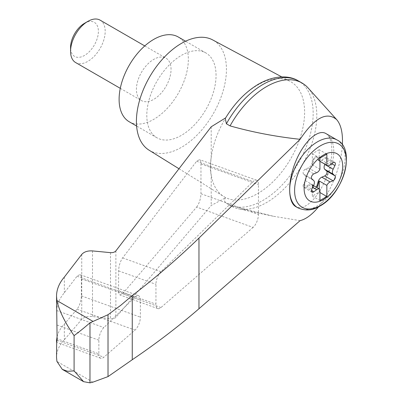 <?xml version="1.0" encoding="UTF-8"?>
<svg xmlns="http://www.w3.org/2000/svg" width="403" height="403" viewBox="0 0 403 403"><rect width="100%" height="100%" fill="white"/><g stroke="black" fill="none" stroke-linecap="round" stroke-linejoin="round"><path stroke-width="0.3" stroke-dasharray="2.02 1.51" d="M318.577 206.784C331.226 191.47 341.376 165.089 342.379 144.919M300.094 220.648L273.274 216.24L230.063 205.394A71.004 40.995 120 0 0 231.105 206.034A71.004 40.995 120 0 0 238.233 208.754A71.004 40.995 120 0 0 302.109 165.039A71.004 40.995 120 0 0 308.028 87.869M211.207 126.784L211.207 157.417C210.023 164.691 210.023 170.499 211.207 174.847A66.48 38.381 120 0 0 223.756 196.553A66.48 38.381 120 0 0 225.776 197.666L211.207 205.485L115.661 317.655L113.661 318.662L111.424 318.914L92.494 316.526C87.668 316.088 84.086 317.03 81.749 319.357L64.344 339.8C59.181 345.25 56.576 351.099 56.526 357.35M281.793 76.918L290.22 81.426A66.48 38.381 120 0 1 304.613 112.205A66.48 38.381 120 0 1 276.493 178.146A66.48 38.381 120 0 1 225.776 197.666C223.937 199.606 224.149 201.48 226.405 203.283L230.063 205.394M227.065 203.696L226.405 203.283A71.004 40.995 120 0 0 227.065 203.696A71.004 40.995 120 0 0 227.453 203.923A71.004 40.995 120 0 0 298.457 162.933A71.004 40.995 120 0 0 298.457 80.943M225.267 118.517L225.776 117.782A66.48 38.381 120 0 0 211.207 157.417A66.48 38.381 120 0 0 211.207 174.847L211.207 205.485M196.644 207.066C199.248 203.49 200.689 199.047 200.961 193.732L200.961 163.905C200.936 161.472 200.432 160.041 199.46 159.623L196.644 161.26L122.628 257.895C120.175 261.537 118.835 265.864 118.603 270.866L118.603 290.704C118.633 293.142 119.132 294.573 120.104 294.991L122.628 293.716L196.644 207.066L253.079 227.423A9.793 4.237 109.8 0 0 258.449 214.472L258.449 184.645A9.793 4.237 109.8 0 0 256.585 180.232A9.793 4.237 109.8 0 0 253.079 181.617L160.958 271.723A9.793 4.237 109.8 0 0 155.951 284.342L155.951 304.179A9.793 4.237 109.8 0 0 157.82 308.597A9.793 4.237 109.8 0 0 160.958 307.544L253.079 227.423M57.11 336.621C58.183 332.188 60.596 328.007 64.344 324.083L77.054 309.207C79.658 305.63 81.094 301.187 81.371 295.867L81.371 278.841C81.341 276.408 80.842 274.977 79.87 274.559L77.054 276.196L64.344 292.79C59.589 298.376 56.999 304.28 56.576 310.496L56.526 312.239M64.344 277.073L64.344 292.79M64.344 324.083L64.344 339.8M98.866 353.834A9.793 4.237 109.8 0 0 100.73 358.247A9.793 4.237 109.8 0 0 103.873 357.199L135.01 330.112A9.793 4.237 109.8 0 0 140.38 317.161L140.38 300.134A9.793 4.237 109.8 0 0 138.516 295.716A9.793 4.237 109.8 0 0 135.01 297.102L103.873 327.563A9.793 4.237 109.8 0 0 98.866 340.177L98.866 353.834L57.11 338.767M325.881 133.534L326.601 134.003C333.578 139.201 333.588 158.868 326.601 176.967C322.319 187.748 317.06 196.11 310.819 202.054C304.975 207.313 299.953 208.83 295.752 206.603M318.798 160.218L317.7 157.724A2.937 1.698 120 0 0 317.242 157.19L316.551 156.792A2.937 1.698 120 0 1 317.01 157.326L318.108 159.82L318.798 160.218A4.896 2.826 120 0 0 319.236 160.862L319.932 161.265M319.236 160.862L319.236 149.74L326.853 154.137M316.551 156.792A2.937 1.698 120 0 0 313.156 159.548L312.058 163.311L312.753 163.709L313.851 159.946A2.937 1.698 120 0 1 317.242 157.19M318.108 159.82A4.896 2.826 120 0 0 318.869 160.706A4.896 2.826 120 0 0 321.796 160.152L330.102 164.948M324.934 164.212L326.616 160.752A2.937 1.698 120 0 0 326.445 157.674A2.937 1.698 120 0 0 324.692 158.011L321.796 160.152M319.236 149.74L312.315 153.739L312.315 164.862A4.896 2.826 120 0 0 312.753 163.709M313.539 185.647L311.297 184.352A4.896 2.826 120 0 1 312.058 185.239L312.753 185.642A4.896 2.826 120 0 0 312.315 184.997L312.315 196.12L319.236 192.12L319.932 192.523M312.315 196.12L319.932 200.518M312.315 164.862L319.932 169.26M312.315 153.739L319.932 158.137M312.028 192.181L303.716 187.385A2.937 1.698 120 0 1 303.55 184.312L305.348 180.609A4.896 2.826 120 0 0 305.348 175.693L303.55 174.066A2.937 1.698 120 0 1 303.388 171.487A2.937 1.698 120 0 1 305.474 169.104L308.371 167.9A4.896 2.826 120 0 0 312.058 163.311M312.315 184.997L319.932 189.395M311.297 184.352A4.896 2.826 120 0 0 308.371 184.912L312.688 187.405M312.058 185.239L313.156 187.738A2.937 1.698 120 0 0 313.615 188.266A2.937 1.698 120 0 0 316.159 187.158M312.753 185.642L313.851 188.136A2.937 1.698 120 0 0 314.305 188.669A2.937 1.698 120 0 0 316.849 187.556M303.716 187.385A2.937 1.698 120 0 0 305.474 187.052L308.371 184.912M100.115 20.15A24.482 14.135 -60 0 1 103.868 39.771A24.482 14.135 -60 0 1 87.874 61.347A24.482 14.135 -60 0 1 75.633 62.556M171.043 69.376A24.482 14.135 120 0 0 165.971 58.168A24.482 14.135 120 0 0 141.488 72.308A24.482 14.135 120 0 0 141.488 100.579A24.482 14.135 120 0 0 153.729 99.365A24.482 14.135 120 0 0 171.043 69.376M84.479 23.324A19.682 11.365 -60 0 1 98.392 31.358A19.682 11.365 -60 0 1 84.479 55.463A19.682 11.365 -60 0 1 70.565 47.428M129.247 121.782A48.97 28.27 120 0 0 166.978 108.664A48.97 28.27 120 0 0 188.352 59.382A48.97 28.27 120 0 0 178.212 36.965M216.053 75.376A48.97 28.27 120 0 0 205.913 52.959A48.97 28.27 120 0 0 156.943 81.23A48.97 28.27 120 0 0 156.943 137.776A48.97 28.27 120 0 0 194.679 124.653A48.97 28.27 120 0 0 216.053 75.376M225.68 117.837L225.776 117.782A66.48 38.381 120 0 1 290.22 81.426M319.236 192.12L319.236 188.936M149.014 150.148A63.659 36.754 120 0 0 198.271 133.846A63.659 36.754 120 0 0 226.441 69.376A63.659 36.754 120 0 0 212.663 39.907M92.881 382.17L56.914 361.405M115.878 250.898L115.878 317.428M110.503 252.646L110.503 318.844M92.494 250.918L92.494 316.526M81.749 254.409L81.749 319.357M57.07 340.313L103.873 357.199M57.11 325.115L98.866 340.177M56.576 310.496L103.873 327.563M326.601 134.003A39.172 22.618 -60 0 1 326.601 176.967M336.979 139.937A39.172 22.618 -60 0 1 342.983 171.325A39.172 22.618 -60 0 1 317.388 205.847A39.172 22.618 -60 0 1 297.802 207.787M313.156 159.548L313.851 159.946M317.01 157.326L317.7 157.724M324.692 158.011L332.999 162.807M326.616 160.752L331.765 163.724M308.371 167.9L316.682 172.696M313.156 187.738L313.851 188.136M305.474 187.052L311.438 190.493M303.55 184.312L311.857 189.108M305.348 180.609L313.66 185.405M305.348 175.693L313.66 180.489M303.55 174.066L311.857 178.867M305.474 169.104L313.786 173.905M200.961 193.732L258.449 214.472M122.628 293.716L160.958 307.544M118.603 290.704L155.951 304.179M118.603 270.866L155.951 284.342M122.628 257.895L160.958 271.723M196.644 161.26L253.079 181.617M200.961 163.905L258.449 184.645M77.054 309.207L135.01 330.112M81.371 295.867L140.38 317.161M81.371 278.841L140.38 300.134M77.054 276.196L135.01 297.102M273.279 216.24L238.233 208.754M100.73 358.247L56.672 342.354M319.932 161.321L318.869 160.706M334.757 162.474L326.445 157.674M314.305 188.669L313.615 188.266M120.285 88.338L141.488 100.579M144.768 45.927L165.971 58.168M205.913 52.959L185.576 41.217M156.943 137.776L136.607 126.033M231.105 206.034L227.453 203.923M157.82 308.597L120.104 294.991M256.585 180.232L199.46 159.623M138.516 295.716L79.87 274.559M178.977 168.746L223.756 196.553"/><path stroke-width="0.6" d="M342.379 144.919C342.953 133.151 341.049 124.713 336.666 119.605C326.682 111.258 314.491 117.827 300.094 139.312L198.966 238.082C178.479 257.96 156.243 277.128 132.26 295.59L120.668 305.383L108.024 314.708L89.985 322.808L89.985 382.85L92.881 382.17L108.024 376.593L132.26 359.723C156.243 343.457 178.479 326.465 198.966 308.743L300.094 220.648C306.028 219.167 312.189 214.547 318.577 206.784M336.666 119.605L308.028 87.869A71.004 40.995 120 0 0 302.109 83.053A71.004 40.995 120 0 0 230.063 125.892C252.414 132.199 275.758 136.672 300.094 139.312M56.672 342.354L56.526 357.35L56.914 361.405L62.304 369.375L67.729 371.294L74.092 370.881L74.092 335.613C64.974 322.677 59.246 310.995 56.914 300.562L56.526 296.23C56.576 289.52 59.181 283.133 64.344 277.073L81.749 254.409C84.086 251.81 87.668 250.646 92.494 250.918L110.503 252.646C112.916 252.782 114.709 252.197 115.878 250.898L211.207 126.784L225.68 117.837M56.526 296.23L57.11 338.767C56.778 343.079 56.601 343.537 56.576 340.132L57.11 336.621M56.526 341.341L56.576 340.132L57.07 340.313M89.985 322.808C83.577 328.314 78.278 332.581 74.092 335.613M108.024 314.708L108.024 376.593M132.26 295.59L132.26 359.723M297.802 207.787L295.752 206.603C287.631 202.094 287.631 180.887 295.752 161.371C303.756 141.785 317.881 128.733 325.881 133.534L336.979 139.937A39.172 22.618 -60 0 0 297.802 162.555A39.172 22.618 -60 0 0 297.802 207.787C305.479 211.157 312.824 210.593 319.841 206.089C343.945 193.5 356.111 148.672 336.979 139.937M323.392 199.591A27.263 15.742 -60 0 1 306.698 175.839A27.263 15.742 -60 0 1 340.087 156.56A27.263 15.742 -60 0 1 323.392 199.591M316.682 172.696A4.896 2.826 120 0 0 319.932 169.26L319.932 158.137L326.853 154.137L326.853 165.265A4.896 2.826 120 0 0 327.176 165.507A4.896 2.826 120 0 0 330.102 164.948L332.999 162.807A2.937 1.698 120 0 1 334.757 162.474A2.937 1.698 120 0 1 334.928 165.547L333.13 169.25A4.896 2.826 120 0 0 333.13 174.167L334.928 175.789A2.937 1.698 120 0 1 335.089 178.373A2.937 1.698 120 0 1 332.999 180.756L330.102 181.96A4.896 2.826 120 0 0 326.853 185.395L326.853 196.518L319.932 200.518L319.932 189.395A4.896 2.826 120 0 0 319.609 189.153A4.896 2.826 120 0 0 316.682 189.707L313.786 191.848A2.937 1.698 120 0 1 312.028 192.181A2.937 1.698 120 0 1 311.857 189.108L313.66 185.405A4.896 2.826 120 0 0 313.66 180.489L311.857 178.867A2.937 1.698 120 0 1 311.695 176.282A2.937 1.698 120 0 1 313.786 173.905L316.682 172.696M319.932 161.265L326.853 165.265M316.159 187.158A2.937 1.698 120 0 0 317.01 185.511L318.108 181.748A4.896 2.826 120 0 1 321.796 177.159L324.692 175.955A2.937 1.698 120 0 0 326.778 173.577A2.937 1.698 120 0 0 326.616 170.993L324.818 169.371A4.896 2.826 120 0 1 324.818 164.449L324.934 164.212M319.932 192.523L326.853 196.518M319.236 188.936L319.236 180.997L326.853 185.395M319.236 180.997A4.896 2.826 120 0 0 318.798 182.151L317.7 185.914A2.937 1.698 120 0 1 316.849 187.556M120.285 88.338L75.633 62.556A24.482 14.135 -60 0 1 70.565 51.347A24.482 14.135 -60 0 1 87.874 21.364A24.482 14.135 -60 0 1 100.115 20.15L144.768 45.927M70.565 51.347L70.565 47.428A19.682 11.365 -60 0 1 84.479 23.324L87.874 21.364M185.576 41.217L178.212 36.965A48.97 28.27 120 0 0 129.247 65.241A48.97 28.27 120 0 0 129.247 121.782L136.607 126.033M302.109 83.053L298.457 80.943A71.004 40.995 120 0 0 298.064 80.726A71.004 40.995 120 0 0 226.405 123.781L230.063 125.892M89.985 382.85L83.572 381.656L74.092 370.881M226.405 123.781L225.267 118.517C234.309 103.591 245.215 92.242 257.97 84.469C273.738 75.094 288.961 75.18 298.064 80.726M281.793 76.918L212.663 39.907A63.659 36.754 120 0 0 149.599 76.988A63.659 36.754 120 0 0 149.014 150.148L178.977 168.746M92.881 321.327L56.914 300.562M198.966 238.082L198.966 308.743M320.45 205.485A36.562 21.107 -60 0 1 298.064 173.633A36.562 21.107 -60 0 1 342.842 147.775A36.562 21.107 -60 0 1 320.45 205.485M331.765 163.724L334.928 165.547M324.818 164.449L333.13 169.25M312.688 187.405L316.682 189.707M321.796 177.159L330.102 181.96M318.108 181.748L318.798 182.151M317.01 185.511L317.7 185.914M311.438 190.493L313.786 191.848M324.692 175.955L332.999 180.756M326.616 170.993L334.928 175.789M324.818 169.371L333.13 174.167M327.176 165.507L319.932 161.321M319.609 189.153L313.539 185.647M62.304 369.375L83.572 381.656"/></g></svg>
